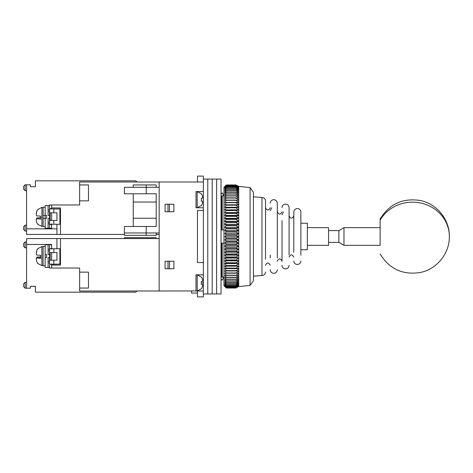 <?xml version="1.0" encoding="UTF-8"?>
<svg xmlns="http://www.w3.org/2000/svg" width="473" height="473" viewBox="0 0 473 473"><rect width="100%" height="100%" fill="white"/><g stroke="black" fill="none" stroke-linecap="round" stroke-linejoin="round"><path stroke-width="0.71" d="M203.355 210.479L197.466 210.479L197.466 262.521L203.355 262.521L203.355 207.777L195.993 207.777L195.993 191.571L203.355 191.571L203.355 176.104L197.466 176.104L197.466 181.999M221.033 194.202L222.209 192.813L223.942 195.846M223.942 277.154L222.209 280.187L221.033 278.798M133.244 187.302L133.244 184.943L156.22 184.943L156.22 187.302M156.22 232.964L156.22 235.323L124.405 235.323L124.405 226.484L156.22 226.484L156.22 193.782L146.204 193.782L146.204 187.302L159.165 187.302M156.22 226.484L156.22 218.236L133.244 218.236L133.244 226.484M133.244 193.782L133.244 202.03L156.22 202.03L156.22 193.782M124.405 238.563L124.405 237.677L156.22 237.677L156.22 238.563M169.476 204.241L169.476 211.756M168.004 204.241L168.004 211.756M168.004 261.244L168.004 268.759M169.476 261.244L169.476 268.759M146.204 184.943L146.204 187.302L124.405 187.302L124.405 193.782L146.204 193.782M146.204 235.323L146.204 226.484M133.244 218.236L133.244 202.03M221.831 229.872L222.209 229.872L222.209 195.846L221.831 195.846L221.831 229.872L221.033 229.872M221.831 243.128L221.831 277.154L222.209 277.154L222.209 243.128L221.033 243.128M191.571 291.001L191.571 293.065L197.466 293.065M124.405 232.964L159.165 232.964M221.033 195.846L221.831 195.846M223.977 230.274L223.942 229.872L222.209 229.872M222.209 195.846L224.084 195.846M223.977 242.726L223.942 243.128L222.209 243.128M224.084 277.154L222.209 277.154M221.831 277.154L221.033 277.154M197.466 291.001L197.466 296.896L203.355 296.896L203.355 291.001L195.993 291.001L195.993 274.801L203.355 274.801L203.355 262.521M173.898 204.241L173.898 211.756L165.059 211.756L165.059 204.241L173.898 204.241M173.898 261.244L173.898 268.759L165.059 268.759L165.059 261.244L173.898 261.244M203.355 181.999L159.165 181.999L159.165 291.001L197.182 290.936L197.182 274.86L201.433 277.007M26.594 282.31L25.122 282.31L25.122 288.205L26.594 288.205L26.594 238.563L159.165 238.563L159.165 291.001L79.624 291.001L79.624 288.057L88.463 288.057L88.463 272.146L79.624 272.146L79.624 288.057M60.473 238.563L60.473 265.075L51.64 265.075L51.64 268.02L79.624 268.02L79.624 272.146M26.594 244.452L51.64 244.452L51.64 249.17M56.937 248.727L56.937 238.563M26.594 288.205L30.426 288.205L30.426 286.289L35.434 286.289L35.434 292.178L135.597 292.178L137.17 291.001M51.64 264.046L49.576 264.342L49.576 268.02L79.624 268.02M25.122 247.84L25.122 241.951L23.65 243.424L23.65 246.368L25.122 247.84L26.594 247.84M26.594 241.951L25.122 241.951M25.122 288.205L23.65 286.733L23.65 283.782L25.122 282.31M51.64 260.215L51.64 252.558M51.64 265.075L51.64 264.342M53.81 252.558L56.937 252.558L56.937 260.215L50.173 260.215L50.173 252.558L53.81 252.558L53.81 248.727L49.576 248.727L51.64 248.431M49.576 264.342L59.888 264.046L59.888 248.727L53.81 248.727M49.576 248.431L49.576 244.748L51.64 244.748M49.576 248.727L49.576 264.046M36.326 253.309L36.847 250.105L37.781 248.857L36.847 250.329C36.096 253.014 36.096 254.592 36.847 255.065L40.737 255.319L40.737 258.258L36.847 258.004C36.096 258.075 36.096 259.429 36.847 262.077L37.781 263.325M36.847 258.004L40.737 257.992L36.847 258.004M36.326 258.873L36.847 257.117L40.737 256.863M49.576 261.244L48.104 261.244L48.104 257.566L48.104 267.434L45.154 267.434L45.154 254.616L46.632 254.616L46.632 257.566L45.154 257.566M45.154 254.616L45.154 244.748L48.104 244.748L48.104 254.616L48.104 250.938L49.576 250.938M49.576 257.566L48.104 257.566M48.104 254.616L49.576 254.616M49.576 244.748L48.104 244.748M48.104 249.17L49.576 249.17M48.104 267.434L49.576 267.434M48.104 263.012L49.576 263.012M45.154 246.368L43.096 246.368L43.096 265.814L45.154 265.814M380.121 220.193A36.823 34.328 -0 0 1 412.527 202.172A36.823 34.328 180 0 1 449.35 236.5C449.657 219.649 436.869 203.798 420.349 200.517C402.854 197.755 389.445 203.922 380.121 219.011L380.121 243.453M380.121 227.661L343.977 227.661L343.977 245.339L380.121 245.339L380.121 219.206M343.977 227.661L338.875 230.605L338.875 242.395L343.977 245.339M307.349 245.339L328.564 245.339L328.564 227.661L307.349 227.661M449.35 236.5C449.657 253.351 436.869 269.202 420.349 272.483C402.854 275.245 389.445 269.078 380.121 253.989L380.121 253.96M250.087 187.598L253.439 192.31L253.439 280.69L250.087 285.402L250.087 187.598L238.711 186.415L238.711 243.039L235.921 241.697L238.711 239.906L235.921 238.469L238.711 236.76L235.921 235.229L238.711 233.615L235.921 231.995L238.711 230.481L235.921 228.778L238.711 227.371L235.921 225.597L238.711 224.297L235.921 222.452L238.711 221.275L235.921 219.366L238.711 218.307L235.921 216.344L238.711 215.416L235.921 213.406L238.711 212.602L235.921 210.556L238.711 209.888L235.921 207.813L238.711 207.275L235.921 205.176L238.711 204.779L235.921 202.669L238.711 202.409L235.921 200.292L238.711 200.174L235.921 198.057L238.711 198.081L235.921 195.976L238.711 196.135L235.921 194.054L238.711 194.356L235.921 192.304L238.711 192.742L235.921 190.572L238.711 191.299L235.921 189.194L238.711 190.034L235.921 188L238.711 188.952L235.921 186.995L238.711 188.059L235.921 186.191L238.711 187.355L235.921 185.582L238.711 186.847L235.921 185.174L238.711 186.533L235.921 184.984L238.711 186.415L235.921 184.961L226.336 184.984L224.864 186.847L226.336 185.582L235.921 185.582M224.864 186.421L226.336 184.984L223.977 187.302L223.977 285.698L226.336 288.039L235.921 288.033L238.711 286.502L235.921 288.039L226.336 288.039L224.864 286.502L226.336 287.856L235.921 287.856L238.711 286.218L235.921 287.856M226.336 185.582L224.864 187.355L226.336 186.191L224.864 188.059L226.336 186.995L224.864 188.952L226.336 188L224.864 190.034L226.336 189.194L224.864 191.299L226.336 190.572L224.864 192.742L226.336 192.133L224.864 194.356L226.336 193.871L224.864 196.135L226.336 195.775L224.864 198.081L226.336 197.844L224.864 200.174L226.336 200.061L224.864 202.409L226.336 202.42L224.864 204.779L226.336 204.915L224.864 207.275L226.336 207.541L224.864 209.888L226.336 210.272L224.864 212.602L226.336 213.11L224.864 215.416L226.336 216.043L224.864 218.307L226.336 219.058L224.864 221.275L226.336 222.139L224.864 224.297L226.336 225.272L224.864 227.371L226.336 228.453L224.864 230.481L226.336 231.669L224.864 233.615L226.336 234.904L224.864 236.76L226.336 238.138L224.864 239.906L226.336 241.372L224.864 243.039L226.336 244.582L224.864 246.143L226.336 247.769L224.864 249.206L226.336 250.903L224.864 252.227L226.336 253.983L224.864 255.178L226.336 256.993L224.864 258.063L226.336 259.925L224.864 260.854L226.336 262.763L224.864 263.556L226.336 265.495L224.864 266.151L226.336 268.114L224.864 268.623L226.336 270.609L224.864 270.976L226.336 272.968L224.864 273.187L226.336 275.185L224.864 275.256L226.336 277.249L224.864 277.172L226.336 279.153L224.864 278.928L226.336 280.885L224.864 280.513L226.336 282.446L224.864 281.926L226.336 283.954L224.864 283.161L226.336 285.124L224.864 284.214L226.336 286.106L224.864 285.071L226.336 286.886L224.864 285.745L226.336 287.472L224.864 286.218L226.336 287.856M238.711 243.039L238.711 286.218L235.921 287.472L238.711 285.745L235.921 286.886L238.711 285.071L235.921 286.106L238.711 284.214L235.921 285.124L238.711 283.161L235.921 283.954L238.711 281.926L235.921 282.594L238.711 280.513L235.921 281.051L238.711 278.928L235.921 279.336L238.711 277.172L235.921 277.45L238.711 275.256L235.921 275.404L238.711 273.187L235.921 273.199L238.711 270.976L235.921 270.858L238.711 268.623L235.921 268.374L238.711 266.151L235.921 265.767L238.711 263.556L235.921 263.041L238.711 260.854L235.921 260.215L238.711 258.063L235.921 257.294L238.711 255.178L235.921 254.291L238.711 252.227L235.921 251.216L238.711 249.206L235.921 248.089L238.711 246.143L235.921 244.582L238.711 243.039L224.864 243.039M235.921 185.209L226.336 185.209M235.921 185.174L226.336 185.174M226.336 185.635L235.921 185.635M235.921 184.973L226.336 184.973L235.921 184.961M226.336 186.191L235.921 186.191M226.336 186.261L235.921 186.261M226.336 186.995L235.921 186.995M226.336 187.089L235.921 187.089M226.336 188L235.921 188M226.336 188.112L235.921 188.112M226.336 189.194L235.921 189.194M226.336 189.324L235.921 189.324M226.336 190.572L235.921 190.572M226.336 190.725L235.921 190.725M226.336 192.133L235.921 192.133M226.336 192.304L235.921 192.304M226.336 193.871L235.921 193.871M226.336 194.054L235.921 194.054M226.336 195.775L235.921 195.775M226.336 195.976L235.921 195.976M226.336 197.844L235.921 197.844M226.336 198.057L235.921 198.057M226.336 200.061L235.921 200.061M226.336 200.292L235.921 200.292M224.864 202.409L238.711 202.409M226.336 202.42L235.921 202.42M226.336 202.669L235.921 202.669M224.864 204.779L238.711 204.779M226.336 204.915L235.921 204.915M226.336 205.176L235.921 205.176M224.864 207.275L238.711 207.275M226.336 207.541L235.921 207.541M226.336 207.813L235.921 207.813M224.864 209.888L238.711 209.888M226.336 210.272L235.921 210.272M226.336 210.556L235.921 210.556M224.864 212.602L238.711 212.602M226.336 213.11L235.921 213.11M226.336 213.406L235.921 213.406M224.864 215.416L238.711 215.416M226.336 216.043L235.921 216.043M226.336 216.344L235.921 216.344M224.864 218.307L238.711 218.307M226.336 219.058L235.921 219.058M226.336 219.366L235.921 219.366M224.864 221.275L238.711 221.275M226.336 222.139L235.921 222.139M226.336 222.452L235.921 222.452M224.864 224.297L238.711 224.297M226.336 225.272L235.921 225.272M226.336 225.597L235.921 225.597M224.864 227.371L238.711 227.371M226.336 228.453L235.921 228.453M226.336 228.778L235.921 228.778M224.864 230.481L238.711 230.481M226.336 231.669L235.921 231.669M226.336 231.995L235.921 231.995M224.864 233.615L238.711 233.615M226.336 234.904L235.921 234.904M226.336 235.229L235.921 235.229M224.864 236.76L238.711 236.76M226.336 238.138L235.921 238.138M226.336 238.469L235.921 238.469M224.864 239.906L238.711 239.906M226.336 241.372L235.921 241.372M226.336 241.697L235.921 241.697M226.336 244.582L235.921 244.582M226.336 244.908L235.921 244.908M224.864 246.143L238.711 246.143M226.336 247.769L235.921 247.769M226.336 248.089L235.921 248.089M224.864 249.206L238.711 249.206M226.336 250.903L235.921 250.903M226.336 251.216L235.921 251.216M224.864 252.227L238.711 252.227M226.336 253.983L235.921 253.983M226.336 254.291L235.921 254.291M224.864 255.178L238.711 255.178M226.336 256.993L235.921 256.993M226.336 257.294L235.921 257.294M224.864 258.063L238.711 258.063M226.336 259.925L235.921 259.925M226.336 260.215L235.921 260.215M224.864 260.854L238.711 260.854M226.336 262.763L235.921 262.763M226.336 263.041L235.921 263.041M224.864 263.556L238.711 263.556M226.336 265.495L235.921 265.495M226.336 265.767L235.921 265.767M224.864 266.151L238.711 266.151M226.336 268.114L235.921 268.114M226.336 268.374L235.921 268.374M224.864 268.623L238.711 268.623M226.336 270.609L235.921 270.609M226.336 270.858L235.921 270.858M224.864 270.976L238.711 270.976M226.336 272.968L235.921 272.968M226.336 273.199L235.921 273.199M226.336 275.185L235.921 275.185M226.336 275.404L235.921 275.404M226.336 277.249L235.921 277.249M226.336 277.45L235.921 277.45M226.336 279.153L235.921 279.153M226.336 279.336L235.921 279.336M226.336 280.885L235.921 280.885M226.336 281.051L235.921 281.051M226.336 282.446L235.921 282.446M226.336 282.594L235.921 282.594M226.336 283.824L235.921 283.824M226.336 283.954L235.921 283.954M226.336 285.012L235.921 285.012M226.336 285.124L235.921 285.124M226.336 286.011L235.921 286.011M226.336 286.106L235.921 286.106M226.336 286.815L235.921 286.815M226.336 286.886L235.921 286.886M226.336 287.424L235.921 287.424M226.336 287.472L235.921 287.472M226.336 287.826L235.921 287.826M253.439 276.155L261.983 275.534L261.983 197.466C264.129 197.679 265.306 198.855 265.519 201.001L265.519 259.34M270.231 257.921L270.231 255.077M265.519 265.371L265.519 265.3C267.085 262.261 268.658 262.261 270.231 265.3L270.231 265.229M277.302 257.921L277.302 203.213C277.089 201.066 275.913 199.884 273.766 199.671C271.62 199.884 270.444 201.066 270.231 203.213M282.014 247.846L282.014 261.108M289.086 255.077L289.086 207.629C288.873 205.483 287.696 204.306 285.55 204.094C283.41 204.306 282.227 205.483 282.014 207.629M300.869 220.767L300.869 212.046L300.869 223.244L307.349 223.244L307.349 249.756L300.869 249.756L300.869 255.219L300.869 220.767M300.869 212.046C300.657 209.906 299.48 208.723 297.334 208.51C295.193 208.723 294.011 209.906 293.798 212.046L293.798 252.233M282.014 255.077L282.014 220.578M270.231 207.7C268.658 210.739 267.085 210.739 265.519 207.7L265.519 207.771M282.014 211.821C280.448 214.866 278.875 214.866 277.302 211.821L277.302 211.892M293.798 218.898L293.798 223.232M203.355 179.054L207.777 179.054L207.777 293.946L212.194 293.946L212.194 179.054L212.194 293.946L216.616 293.946L216.616 179.054L216.616 293.946L221.033 293.946L221.033 179.054L207.777 179.054L207.777 293.946L203.355 293.946M203.355 274.801L203.355 291.001M203.355 191.571L203.355 207.777M159.165 234.437L156.22 234.437M124.405 234.437L26.594 234.437L26.594 184.795L25.122 184.795L25.122 190.69L26.594 190.69M56.937 234.437L56.937 228.837L26.594 228.837M56.937 228.837L56.937 224.273M159.165 181.999L79.624 181.999L79.624 184.943L88.463 184.943L88.463 200.854L79.624 200.854L79.624 204.98L51.64 204.98L51.64 207.925L60.473 207.925L60.473 234.437M137.17 181.999L135.597 180.822L35.434 180.822L35.434 186.711L30.426 186.711L30.426 184.795L26.594 184.795M79.624 204.98L49.576 204.98L49.576 208.658L51.64 208.658L51.64 207.925M25.122 225.16L23.65 226.632L23.65 229.576L25.122 231.049L25.122 225.16L26.594 225.16M25.122 231.049L26.594 231.049M51.64 208.954L51.64 208.658M25.122 190.69L23.65 189.218L23.65 186.267L25.122 184.795M51.64 223.83L51.64 228.837M79.624 200.854L79.624 184.943M36.326 214.127L36.847 210.923L37.781 209.675L36.847 211.147C36.096 213.831 36.096 215.41 36.847 215.883L40.737 216.137L40.737 219.076L36.847 218.822C36.096 218.893 36.096 220.247 36.847 222.895L37.781 224.143M36.326 219.691L36.847 217.935L40.737 217.681M45.154 207.186L43.096 207.186L43.096 215.434L46.632 215.434L46.632 218.384L43.096 218.384L43.096 215.434L45.154 215.434L45.154 205.566L48.104 205.566L48.104 215.434L48.104 211.756L49.576 211.756M49.576 222.062L48.104 222.062L48.104 218.384L48.104 228.252L51.64 228.252M45.154 215.434L45.154 228.252L48.104 228.252M48.104 223.83L49.576 223.83M48.104 215.434L49.576 215.434L49.576 218.384L48.104 218.384M49.576 205.566L48.104 205.566M48.104 209.988L49.576 209.988M43.096 218.384L43.096 226.632L45.154 226.632M51.64 220.442L51.64 212.785M49.576 215.434L49.576 208.658M53.81 212.785L56.937 212.785L56.937 220.442L50.173 220.442L50.173 212.785L53.81 212.785L53.81 208.954L49.576 208.954M51.64 224.569L49.576 224.569L49.576 218.384M49.576 224.569L49.576 228.252M49.576 224.273L59.888 224.273L59.888 208.954L53.81 208.954M201.279 281.429L201.433 282.901L201.279 281.429L202.208 281.429C202.816 281.246 202.816 280.264 202.208 278.479C202.816 280.264 202.816 281.246 202.208 281.429L201.279 281.429L202.208 281.429M202.208 278.479L201.279 277.007L202.208 278.479M197.182 274.86L195.993 274.801L195.993 282.901M203.355 282.901L201.433 282.901L201.279 284.374L202.208 284.374C202.816 284.551 202.816 285.532 202.208 287.318L201.279 288.79M201.279 198.199L201.433 199.677L201.279 198.199L202.208 198.199C202.816 198.021 202.816 197.04 202.208 195.254C202.816 197.04 202.816 198.021 202.208 198.199L201.279 198.199M202.208 195.254L201.279 193.782L202.208 195.254M197.182 191.636L195.993 191.571L195.993 207.777L197.182 207.712L197.182 191.636L201.433 193.782M201.279 205.566L202.208 204.094C202.816 202.308 202.816 201.327 202.208 201.149L201.279 201.149L201.433 199.677M202.208 201.149L201.279 201.149L202.208 201.149M53.81 264.046L53.81 260.215M37.674 248.703L41.902 246.581L41.902 265.601L43.096 265.666M40.737 257.117L36.847 257.117M37.674 209.521L41.902 207.399L41.902 226.419L43.096 226.484M40.737 217.935L36.847 217.935M53.81 220.442L53.81 224.273M37.674 263.479L41.902 265.601M41.902 246.581L43.096 246.516M338.875 242.395L328.564 242.395M338.875 230.605L328.564 230.605M250.087 285.402L238.711 286.585M271.703 207.789L270.231 210.716M277.302 261.244L277.302 261.179C278.875 258.134 280.448 258.134 282.014 261.179L282.014 261.244M283.487 211.91L282.014 214.843M289.086 257.123C290.659 254.113 292.231 254.113 293.798 257.123M277.302 269.787C277.089 271.934 275.913 273.116 273.766 273.329C271.62 273.116 270.444 271.934 270.231 269.787M289.086 265.371C288.873 267.517 287.696 268.694 285.55 268.906C283.41 268.694 282.227 267.517 282.014 265.371M300.869 260.954C300.657 263.094 299.48 264.277 297.334 264.49C295.193 264.277 294.011 263.094 293.798 260.954M261.983 197.466L253.439 196.845M261.983 275.534C264.129 275.321 265.306 274.145 265.519 271.999M293.798 215.877C292.231 218.887 290.659 218.887 289.086 215.877M41.902 207.399L43.096 207.334M37.674 224.297L41.902 226.419M201.433 288.79L197.182 290.936M201.433 205.566L197.182 207.712"/></g></svg>
